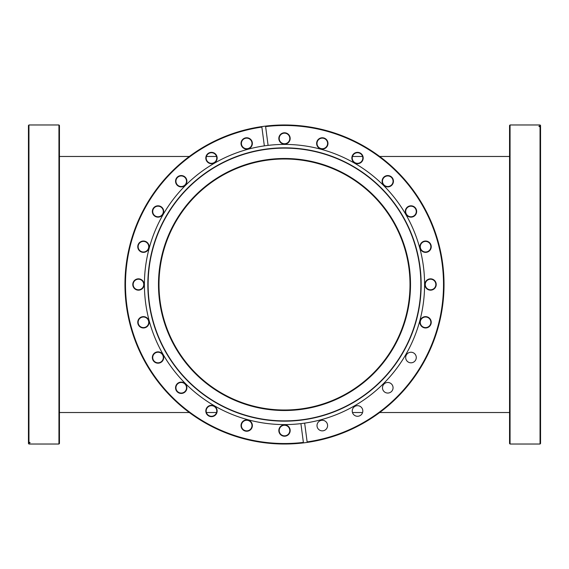 <?xml version="1.0" encoding="UTF-8"?>
<svg xmlns="http://www.w3.org/2000/svg" width="569" height="569" viewBox="0 0 569 569"><rect width="100%" height="100%" fill="white"/><g stroke="black" fill="none" stroke-linecap="round" stroke-linejoin="round"><path stroke-width="0.85" d="M284.5 158.993A125.507 125.507 0 0 0 158.993 284.5A125.507 125.507 0 0 0 284.5 410.007A125.507 125.507 0 0 0 410.007 284.5A125.507 125.507 0 0 0 284.5 158.993M509.554 156.475L379.679 156.475M362.581 156.475L352.46 156.475M509.554 412.525L379.679 412.525M362.581 412.525L352.46 412.525M216.54 156.475L206.419 156.475M189.321 156.475L59.446 156.475M216.54 412.525L206.419 412.525M189.321 412.525L59.446 412.525M509.554 443.521L509.554 125.479L510.059 124.974L510.059 444.026L509.554 443.521M540.045 444.026L540.045 126.595L540.55 127.093L540.55 443.521L540.045 444.026L510.059 444.026M540.045 126.595L539.035 126.595L539.035 126.105L540.045 126.105L540.045 124.974L510.059 124.974M539.035 126.105L539.035 126.595M540.045 124.974L540.55 125.479L540.55 126.603L540.045 126.105M540.55 127.093L540.55 126.603M284.5 125.479A159.021 159.021 0 0 0 265.616 126.603L265.552 126.105A159.526 159.526 0 0 1 443.621 273.12A159.526 159.526 0 0 1 307.196 442.405L304.657 423.13A140.088 140.088 0 0 1 300.909 423.628L303.448 442.895A159.526 159.526 0 0 1 125.379 295.88A159.526 159.526 0 0 1 261.804 126.595L261.868 127.093A159.021 159.021 0 0 0 126.837 305.254A159.021 159.021 0 0 0 303.384 442.398L303.448 442.895A159.526 159.526 0 0 0 307.196 442.405L307.132 441.907A159.021 159.021 0 0 0 443.116 273.156A159.021 159.021 0 0 0 284.5 125.479M246.704 149.099A5.669 5.669 0 0 1 241.028 143.431A5.669 5.669 0 0 1 246.704 137.762A5.669 5.669 0 0 1 252.373 143.431A5.669 5.669 0 0 1 246.704 149.099M246.704 138.139A5.292 5.292 0 0 0 241.405 143.431A5.292 5.292 0 0 0 246.704 148.722A5.292 5.292 0 0 0 251.996 143.431A5.292 5.292 0 0 0 246.704 138.139M284.5 144.128A5.669 5.669 0 0 1 278.831 138.459A5.669 5.669 0 0 1 284.5 132.783A5.669 5.669 0 0 1 290.169 138.459A5.669 5.669 0 0 1 284.5 144.128M284.5 133.16A5.292 5.292 0 0 0 279.208 138.459A5.292 5.292 0 0 0 284.5 143.751A5.292 5.292 0 0 0 289.792 138.459A5.292 5.292 0 0 0 284.5 133.16M357.524 163.694A5.669 5.669 0 0 1 351.848 158.018A5.669 5.669 0 0 1 357.524 152.35A5.669 5.669 0 0 1 363.193 158.018A5.669 5.669 0 0 1 357.524 163.694M357.524 152.727A5.292 5.292 0 0 0 352.232 158.018A5.292 5.292 0 0 0 357.524 163.317A5.292 5.292 0 0 0 362.816 158.018A5.292 5.292 0 0 0 357.524 152.727M322.296 149.099A5.669 5.669 0 0 1 316.627 143.431A5.669 5.669 0 0 1 322.296 137.762A5.669 5.669 0 0 1 327.972 143.431A5.669 5.669 0 0 1 322.296 149.099M322.296 138.139A5.292 5.292 0 0 0 317.004 143.431A5.292 5.292 0 0 0 322.296 148.722A5.292 5.292 0 0 0 327.595 143.431A5.292 5.292 0 0 0 322.296 138.139M387.766 186.902A5.669 5.669 0 0 1 382.098 181.234A5.669 5.669 0 0 1 387.766 175.558A5.669 5.669 0 0 1 393.442 181.234A5.669 5.669 0 0 1 387.766 186.902M387.766 175.942A5.292 5.292 0 0 0 382.475 181.234A5.292 5.292 0 0 0 387.766 186.525A5.292 5.292 0 0 0 393.058 181.234A5.292 5.292 0 0 0 387.766 175.942M410.982 217.152A5.669 5.669 0 0 1 405.306 211.476A5.669 5.669 0 0 1 410.982 205.807A5.669 5.669 0 0 1 416.65 211.476A5.669 5.669 0 0 1 410.982 217.152M410.982 206.184A5.292 5.292 0 0 0 405.683 211.476A5.292 5.292 0 0 0 410.982 216.768A5.292 5.292 0 0 0 416.273 211.476A5.292 5.292 0 0 0 410.982 206.184M425.569 252.373A5.669 5.669 0 0 1 419.901 246.704A5.669 5.669 0 0 1 425.569 241.028A5.669 5.669 0 0 1 431.238 246.704A5.669 5.669 0 0 1 425.569 252.373M425.569 241.405A5.292 5.292 0 0 0 420.278 246.704A5.292 5.292 0 0 0 425.569 251.996A5.292 5.292 0 0 0 430.861 246.704A5.292 5.292 0 0 0 425.569 241.405M430.541 290.169A5.669 5.669 0 0 1 424.872 284.5A5.669 5.669 0 0 1 430.541 278.831A5.669 5.669 0 0 1 436.217 284.5A5.669 5.669 0 0 1 430.541 290.169M430.541 279.208A5.292 5.292 0 0 0 425.249 284.5A5.292 5.292 0 0 0 430.541 289.792A5.292 5.292 0 0 0 435.84 284.5A5.292 5.292 0 0 0 430.541 279.208M425.569 327.972A5.669 5.669 0 0 1 419.901 322.296A5.669 5.669 0 0 1 425.569 316.627A5.669 5.669 0 0 1 431.238 322.296A5.669 5.669 0 0 1 425.569 327.972M425.569 317.004A5.292 5.292 0 0 0 420.278 322.296A5.292 5.292 0 0 0 425.569 327.595A5.292 5.292 0 0 0 430.861 322.296A5.292 5.292 0 0 0 425.569 317.004M284.5 436.217A5.669 5.669 0 0 1 278.831 430.541A5.669 5.669 0 0 1 284.5 424.872A5.669 5.669 0 0 1 290.169 430.541A5.669 5.669 0 0 1 284.5 436.217M284.5 425.249A5.292 5.292 0 0 0 279.208 430.541A5.292 5.292 0 0 0 284.5 435.84A5.292 5.292 0 0 0 289.792 430.541A5.292 5.292 0 0 0 284.5 425.249M246.704 431.238A5.669 5.669 0 0 1 241.028 425.569A5.669 5.669 0 0 1 246.704 419.901A5.669 5.669 0 0 1 252.373 425.569A5.669 5.669 0 0 1 246.704 431.238M246.704 420.278A5.292 5.292 0 0 0 241.405 425.569A5.292 5.292 0 0 0 246.704 430.861A5.292 5.292 0 0 0 251.996 425.569A5.292 5.292 0 0 0 246.704 420.278M211.476 416.65A5.669 5.669 0 0 1 205.807 410.982A5.669 5.669 0 0 1 211.476 405.306A5.669 5.669 0 0 1 217.152 410.982A5.669 5.669 0 0 1 211.476 416.65M211.476 405.683A5.292 5.292 0 0 0 206.184 410.982A5.292 5.292 0 0 0 211.476 416.273A5.292 5.292 0 0 0 216.768 410.982A5.292 5.292 0 0 0 211.476 405.683M181.234 393.442A5.669 5.669 0 0 1 175.558 387.766A5.669 5.669 0 0 1 181.234 382.098A5.669 5.669 0 0 1 186.902 387.766A5.669 5.669 0 0 1 181.234 393.442M181.234 382.475A5.292 5.292 0 0 0 175.942 387.766A5.292 5.292 0 0 0 181.234 393.058A5.292 5.292 0 0 0 186.525 387.766A5.292 5.292 0 0 0 181.234 382.475M158.018 363.193A5.669 5.669 0 0 1 152.35 357.524A5.669 5.669 0 0 1 158.018 351.848A5.669 5.669 0 0 1 163.694 357.524A5.669 5.669 0 0 1 158.018 363.193M158.018 352.232A5.292 5.292 0 0 0 152.727 357.524A5.292 5.292 0 0 0 158.018 362.816A5.292 5.292 0 0 0 163.317 357.524A5.292 5.292 0 0 0 158.018 352.232M143.431 327.972A5.669 5.669 0 0 1 137.762 322.296A5.669 5.669 0 0 1 143.431 316.627A5.669 5.669 0 0 1 149.099 322.296A5.669 5.669 0 0 1 143.431 327.972M143.431 317.004A5.292 5.292 0 0 0 138.139 322.296A5.292 5.292 0 0 0 143.431 327.595A5.292 5.292 0 0 0 148.722 322.296A5.292 5.292 0 0 0 143.431 317.004M138.459 290.169A5.669 5.669 0 0 1 132.783 284.5A5.669 5.669 0 0 1 138.459 278.831A5.669 5.669 0 0 1 144.128 284.5A5.669 5.669 0 0 1 138.459 290.169M138.459 279.208A5.292 5.292 0 0 0 133.16 284.5A5.292 5.292 0 0 0 138.459 289.792A5.292 5.292 0 0 0 143.751 284.5A5.292 5.292 0 0 0 138.459 279.208M143.431 252.373A5.669 5.669 0 0 1 137.762 246.704A5.669 5.669 0 0 1 143.431 241.028A5.669 5.669 0 0 1 149.099 246.704A5.669 5.669 0 0 1 143.431 252.373M143.431 241.405A5.292 5.292 0 0 0 138.139 246.704A5.292 5.292 0 0 0 143.431 251.996A5.292 5.292 0 0 0 148.722 246.704A5.292 5.292 0 0 0 143.431 241.405M158.018 217.152A5.669 5.669 0 0 1 152.35 211.476A5.669 5.669 0 0 1 158.018 205.807A5.669 5.669 0 0 1 163.694 211.476A5.669 5.669 0 0 1 158.018 217.152M158.018 206.184A5.292 5.292 0 0 0 152.727 211.476A5.292 5.292 0 0 0 158.018 216.768A5.292 5.292 0 0 0 163.317 211.476A5.292 5.292 0 0 0 158.018 206.184M181.234 186.902A5.669 5.669 0 0 1 175.558 181.234A5.669 5.669 0 0 1 181.234 175.558A5.669 5.669 0 0 1 186.902 181.234A5.669 5.669 0 0 1 181.234 186.902M181.234 175.942A5.292 5.292 0 0 0 175.942 181.234A5.292 5.292 0 0 0 181.234 186.525A5.292 5.292 0 0 0 186.525 181.234A5.292 5.292 0 0 0 181.234 175.942M211.476 163.694A5.669 5.669 0 0 1 205.807 158.018A5.669 5.669 0 0 1 211.476 152.35A5.669 5.669 0 0 1 217.152 158.018A5.669 5.669 0 0 1 211.476 163.694M211.476 152.727A5.292 5.292 0 0 0 206.184 158.018A5.292 5.292 0 0 0 211.476 163.317A5.292 5.292 0 0 0 216.768 158.018A5.292 5.292 0 0 0 211.476 152.727M322.296 430.861A5.292 5.292 0 0 1 317.004 425.569A5.292 5.292 0 0 1 322.296 420.278A5.292 5.292 0 0 1 327.595 425.569A5.292 5.292 0 0 1 322.296 430.861M357.524 416.273A5.292 5.292 0 0 1 352.232 410.982A5.292 5.292 0 0 1 357.524 405.683A5.292 5.292 0 0 1 362.816 410.982A5.292 5.292 0 0 1 357.524 416.273M387.766 393.058A5.292 5.292 0 0 1 382.475 387.766A5.292 5.292 0 0 1 387.766 382.475A5.292 5.292 0 0 1 393.058 387.766A5.292 5.292 0 0 1 387.766 393.058M410.982 362.816A5.292 5.292 0 0 1 405.683 357.524A5.292 5.292 0 0 1 410.982 352.232A5.292 5.292 0 0 1 416.273 357.524A5.292 5.292 0 0 1 410.982 362.816M284.5 421.16A136.66 136.66 0 0 1 147.84 284.5A136.66 136.66 0 0 1 284.5 147.84A136.66 136.66 0 0 1 421.16 284.5A136.66 136.66 0 0 1 284.5 421.16M284.5 420.882A136.382 136.382 0 0 1 148.118 284.5A136.382 136.382 0 0 1 284.5 148.118A136.382 136.382 0 0 1 420.882 284.5A136.382 136.382 0 0 1 284.5 420.882M300.909 423.628A140.088 140.088 0 0 1 144.775 294.607A140.088 140.088 0 0 1 284.5 144.412A140.088 140.088 0 0 1 424.225 274.393A140.088 140.088 0 0 1 304.657 423.13M284.5 158.488A126.012 126.012 0 0 0 158.488 284.5A126.012 126.012 0 0 0 284.5 410.512A126.012 126.012 0 0 0 410.512 284.5A126.012 126.012 0 0 0 284.5 158.488M268.091 145.372L265.552 126.105A159.526 159.526 0 0 0 261.804 126.595L264.343 145.87M59.446 125.479L59.446 443.521L58.941 444.026L58.941 124.974L59.446 125.479M28.955 124.974L28.955 442.405L28.45 441.907L28.45 125.479L28.955 124.974L58.941 124.974M28.955 442.405L29.965 442.405L29.965 442.895L28.955 442.895L28.955 444.026L58.941 444.026M29.965 442.895L29.965 442.405M28.955 444.026L28.45 443.521L28.45 442.398L28.955 442.895M28.45 441.907L28.45 442.398"/></g></svg>
